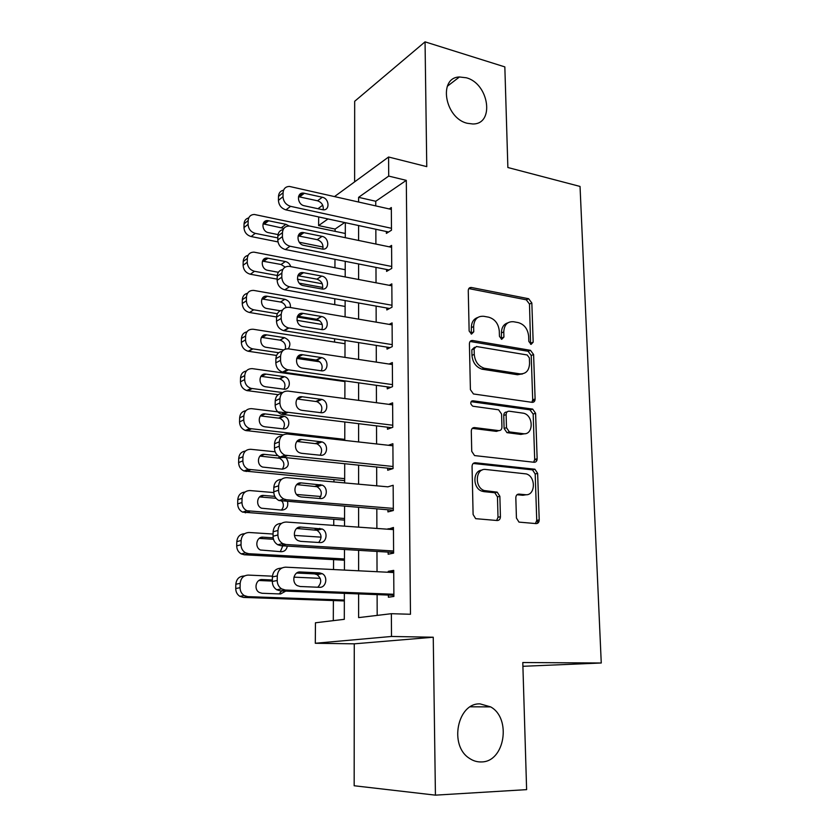 <?xml version="1.0" encoding="UTF-8"?>
<svg xmlns="http://www.w3.org/2000/svg" width="837" height="837" viewBox="0 0 837 837"><rect width="100%" height="100%" fill="white"/><g stroke="black" fill="none" stroke-linecap="round" stroke-linejoin="round"><path stroke-width="1.26" d="M531.087 344.394L533.169 342.166L531.84 302.994L528.639 298.725L471.336 287.478C469.421 287.384 468.396 288.43 468.26 290.617L469.138 331.023L471.503 334.099L473.752 331.818L473.637 326.566C474.119 319.295 477.519 315.863 483.817 316.302L488.693 317.192C494.949 319.075 498.486 323.71 499.302 331.107L499.438 336.296L501.687 339.32L503.916 337.081L503.769 331.902C504.198 324.725 507.463 321.335 513.573 321.743L518.302 322.611C524.38 324.442 527.833 329.004 528.66 336.296L528.827 341.412L531.087 344.394M530.606 344.248L529.486 304.051L526.285 299.803L468.804 288.587M471.231 334.036L471.357 327.602L473.637 326.566M501.373 339.226L501.436 332.906L503.769 331.902M480.124 703.896C457.577 702.63 448.695 745.537 469.411 758.332C473.167 760.885 477.163 762.088 481.411 761.932C504.795 762.078 511.71 718.292 490.639 706.888L480.124 703.896M466.261 77.768L459.429 76.983C437.971 77.433 444.719 118.195 467.266 123.28L472.8 123.981C494.97 124.378 489.017 83.501 466.261 77.768M516.429 518.03L518.982 522.11L536.151 523.606C538.086 523.512 539.112 522.267 539.216 519.871L537.636 473.355L534.927 469.233L475.353 462.756C473.313 462.777 472.214 464.001 472.058 466.429L473.104 514.504L475.678 518.668L497.199 520.52C499.218 520.436 500.296 519.17 500.421 516.722L499.877 496.32L497.22 492.166L484.236 490.545C474.045 487.239 475.573 467.81 485.826 469.484L526.358 473.93C536.276 476.787 535.387 496.153 525.354 494.698L518.961 494.102C516.994 494.154 515.948 495.378 515.822 497.785L516.429 518.03M435.428 795.15L433.252 637.229L354.271 643.831L354.166 785.755L435.428 795.15L526.619 789.636L522.79 662.527L601.259 662.998L580.041 186.442L507.871 167.515L504.837 66.897L425.05 41.85L426.765 166.636L388.588 157.011L388.703 176.084L406.301 180.363L410.475 614.264L391.371 613.699L391.507 636.465L315.298 643.266L315.455 622.78L344.3 619.328L344.363 593.37M433.252 637.229L391.507 636.465M532.102 402.346C533.996 402.388 535 401.268 535.105 398.998L533.598 354.553L530.47 350.316L472.633 340.502C470.635 340.397 469.557 341.496 469.411 343.787L470.404 389.644L473.449 393.965L532.102 402.346M535.596 413.279L537.145 458.739C537.03 461.072 536.015 462.254 534.1 462.275L474.548 455.579L471.733 451.331L471.294 431.139C471.451 428.753 472.539 427.561 474.579 427.581L498.779 430.616C500.756 430.626 501.802 429.454 501.938 427.111L501.572 414.043L498.622 409.795L472.8 406.217C470.038 403.8 470.091 401.98 472.978 400.777L532.677 409.094L535.596 413.279L533.169 414.064L534.697 459.408L537.145 458.739M425.05 41.85L354.679 101.287L354.626 181.859M386.37 231.525L386.38 233.408L391.486 230.196L391.329 207.534L389.226 208.936M386.579 269.483L386.589 271.397L391.737 268.405L391.58 245.408L389.257 246.831M386.799 308.006L386.809 309.952L391.988 307.21L391.831 283.858L389.257 285.302M387.008 347.135L387.018 349.102L392.25 346.612L392.093 322.904L389.195 324.369M387.228 386.851L387.249 388.86L392.511 386.631L392.354 362.547L389.059 364.043M387.458 427.194L387.468 429.235L392.783 427.278L392.616 402.817L388.807 404.344M537.019 459.942L534.697 459.68M387.688 468.176L387.698 470.248L393.055 468.574L392.888 443.715L388.378 445.274M387.918 509.806L387.929 511.899L393.327 510.518L393.16 485.272L387.793 486.872M388.148 552.096L388.159 554.22L393.61 553.131L393.442 527.477L388.023 529.225M406.301 180.363L375.75 201.267L375.761 205.881M375.844 229.265L375.897 244.048M375.98 267.39L376.033 282.801M376.116 306.101L376.169 322.151M376.252 345.419L376.305 362.118M376.388 385.334L376.451 402.712M376.524 425.887L376.587 443.955M376.671 467.067L376.734 485.858M376.817 508.917L376.88 528.44M376.964 551.426L377.037 571.713M377.11 594.626L377.184 615.394M388.389 595.065L388.399 597.231L393.892 596.446L393.725 570.374L388.263 571.347L388.263 572.267M344.656 222.537L335.114 229.066L335.103 231.326M334.967 259.303L334.936 267.714M334.79 298.736L334.758 304.637M334.601 338.776L334.591 342.092M334.413 379.464L334.413 380.103M333.953 479.611L333.942 481.955M333.764 519.327L333.733 525.395M333.576 559.629L333.534 569.547M333.388 600.558L333.293 620.646M522.905 666.294L601.259 662.998M354.271 643.831L315.298 643.266M335.114 229.066L318.604 225.582L318.677 216.94M318.74 208.936L318.751 208.11L322.705 205.211M358.623 593.914L358.623 617.612L391.371 613.699M388.703 176.084L358.602 197.333L358.602 201.989M358.602 225.54L358.602 240.439M358.613 263.969L358.613 279.495M358.613 302.984L358.613 319.159M358.613 342.605L358.613 359.439M358.613 382.854L358.613 400.368M358.613 423.731L358.613 441.957M358.613 465.257L358.613 484.204M358.613 507.452L358.623 527.153M358.623 550.338L358.623 570.792M334.57 196.538L388.588 157.011M327.999 218.949L318.604 225.582M344.425 570.091L344.478 549.49M344.541 526.159L344.593 506.333M344.656 482.939L344.708 463.865M344.771 440.408L344.813 422.068M344.875 398.558L344.917 380.929M344.98 357.378L345.022 340.439M345.085 316.846L345.126 300.577M345.189 276.953L345.231 261.332M345.294 237.666L345.336 222.684M375.75 201.267L358.602 197.333M469.766 287.708L470.561 287.865M472.884 400.766L471.315 401.383M387.793 486.831L286.882 477.665C281.975 477.739 279.223 480.448 278.648 485.774L278.575 490.21C278.711 494.228 280.458 497.157 283.816 498.998L286.578 499.762L393.317 508.404M388.023 528.754L393.453 529.13M388.263 571.347L393.735 571.619M507.818 322.852C503.665 324.181 501.541 327.529 501.436 332.906M477.728 317.505C473.596 318.928 471.472 322.297 471.357 327.602M531.913 402.325L532.698 399.814L531.213 355.484L528.095 351.268L470.112 341.475M529.371 357.943L527.195 354.972L476.389 346.497L474.14 348.799L474.265 354.386C474.966 361.553 478.325 366.177 484.32 368.259L519.882 373.857C525.981 374.066 529.204 370.582 529.559 363.384L529.371 357.943M474.558 347.271L471.838 349.782L474.14 348.799M522.665 373.815L517.507 374.746L481.997 369.18C476.002 367.108 472.664 362.494 471.963 355.348L471.838 349.782M533.692 462.233L534.697 459.408M472.309 428.366L496.404 431.369L498.486 430.71M471.085 401.676L529.915 409.816L532.322 409.021M523.261 433.692C533.587 435.481 533.891 415.591 523.638 413.237L509.241 411.208C507.295 411.176 506.249 412.317 506.123 414.65L506.49 427.697L509.356 431.902L523.261 433.692L520.855 434.424L524.83 433.712M507.086 411.93L506.856 412.013C504.91 411.982 503.874 413.122 503.738 415.445L506.123 414.65M520.855 434.424L506.971 432.645L504.104 428.45L503.738 415.445M533.169 414.064L529.915 409.816M526.295 494.719L522.905 495.274L517.015 494.73M481.976 470.132C472.654 470.457 472.507 488.159 481.861 491.152L483.964 491.643L486.349 491.037M496.644 520.478L498.005 517.256L497.471 496.906L494.813 492.763L483.964 491.643M535.46 523.543L536.747 520.384L535.188 473.983L532.478 469.881L473.208 463.457M277.821 237.917L255.275 233.366C250.828 232.006 248.422 229.003 248.076 224.337L248.16 220.57C248.516 216.731 250.556 214.69 254.27 214.46L345.304 233.481M323.103 247.051L299.259 242.238M277.978 241.903L251.131 236.536C246.706 235.197 244.32 232.215 243.975 227.58L244.059 223.835C244.289 220.633 245.848 218.656 248.746 217.882M283.848 228.417L263.048 223.835M289.163 226.053L285.93 224.316L267.662 220.591C260.882 220.121 261.646 231.577 268.489 232.655L278.01 234.59M391.475 228.292L290.565 206.331C285.93 204.835 283.408 201.633 283.011 196.726L283.073 192.772C283.429 188.723 285.532 186.609 289.393 186.421L391.35 209.417M283.576 190.177C280.416 190.857 278.731 192.939 278.491 196.423L278.428 200.346C278.815 205.232 281.316 208.403 285.93 209.878L388.598 232.006M304.281 205.766C297.166 204.531 296.298 192.468 303.339 193.075L322.318 197.25C329.349 198.515 330.134 210.547 323.124 209.825L304.281 205.766M298.495 196.685L317.547 200.796C321.827 202.408 323.699 205.421 323.166 209.825M277.256 275.488L254.5 271.293C250.012 269.995 247.595 266.993 247.239 262.263L247.323 258.445C247.752 254.302 249.991 252.199 254.019 252.146L345.21 269.702M322.266 283.785L297.428 279.202M322.768 287.468L299.28 283.178M277.162 279.139L250.336 274.233C245.869 272.956 243.462 269.964 243.107 265.277L243.201 261.479C243.441 258.141 245.084 256.08 248.118 255.306M285.187 267.108L281.086 264.482L262.462 261.113M290.753 266.626C289.811 263.885 288.022 262.18 285.386 261.531L267.39 258.12C260.276 257.231 260.673 269.305 267.809 270.32L278.376 272.287M277.35 313.739L253.716 309.795C249.185 308.571 246.748 305.568 246.392 300.776L246.476 296.894C246.988 292.437 249.426 290.272 253.778 290.418L345.116 306.447M319.807 320.812L297.145 317.035M322.214 324.505L296.968 320.33M276.555 316.961L249.52 312.494C245.011 311.28 242.594 308.298 242.238 303.538L242.322 299.688C242.594 296.193 244.32 294.059 247.511 293.285M286.003 307.482C285.155 304.522 283.325 302.691 280.51 302.021L261.908 298.945M290.418 307.524C290.711 303.297 288.859 300.556 284.842 299.301L267.129 296.225C259.69 294.896 259.669 307.597 267.129 308.55L280.301 310.768M278.711 352.733L252.408 348.799C248.118 347.449 245.827 344.478 245.534 339.874L245.618 335.94C246.183 331.243 248.746 329.025 253.308 329.265L345.022 343.735M300.368 355.945L298.652 355.694M319.839 361.825L296.696 358.414M276.576 355.453L248.191 351.247C243.923 349.918 241.642 346.957 241.349 342.396L241.443 338.483C241.736 334.81 243.567 332.592 246.936 331.839M285.271 349.144C286.149 344.687 284.434 341.695 280.123 340.157L261.364 337.342M288.284 348.82C291.276 343.965 290.01 340.251 284.486 337.677L266.658 334.884C259.25 333.398 258.654 346.047 266.082 347.303L283.67 349.96M282.697 392.584L251.037 388.368C247.02 386.903 244.896 383.974 244.655 379.579L244.749 375.583C245.314 370.801 247.909 368.5 252.502 368.667L344.917 381.567M300.452 397.585L298.851 397.376M278.187 394.698L246.8 390.565C242.793 389.111 240.679 386.202 240.449 381.839L240.543 377.864C240.878 373.982 242.824 371.691 246.402 370.969M284.025 389.184C286.055 384.528 284.695 381.107 279.935 378.91L260.862 376.326M471.88 400.944L472.643 400.902M265.727 386.788L283.544 389.142C290.721 390.398 291.464 378.125 284.329 376.671L265.957 374.108C258.759 372.768 257.754 385.01 264.952 386.631L265.727 386.788M391.726 266.48L290.02 246.235C285.344 244.822 282.812 241.621 282.414 236.641L282.467 232.623C282.896 228.26 285.197 226.074 289.393 226.074L391.59 247.313M283.168 229.537C279.882 230.238 278.114 232.393 277.853 236.013L277.79 239.999C278.187 244.948 280.709 248.129 285.365 249.531L389.048 269.964M303.852 245.387C296.424 244.226 295.932 231.514 303.329 232.54L322.036 236.369C329.37 237.562 329.788 250.232 322.433 249.091L303.852 245.387M298.139 235.877L317.223 239.675C321.743 241.359 323.584 244.509 322.768 249.123M391.978 305.254L289.476 286.788C284.758 285.448 282.205 282.247 281.797 277.193L281.86 273.113C282.362 268.415 284.873 266.166 289.403 266.375L391.852 285.794M282.791 269.524C279.349 270.215 277.486 272.454 277.214 276.231L277.141 280.29C277.539 285.312 280.081 288.483 284.779 289.811L389.55 308.497M303.412 285.637C295.649 284.549 295.587 271.167 303.329 272.653L321.743 276.105C329.401 277.235 329.412 290.554 321.732 288.974L303.412 285.637M297.815 275.687L316.899 279.15C321.659 280.929 323.469 284.224 322.329 289.037M522.152 374.097L519.338 374.055M392.239 344.635L288.399 327.905C283.921 326.43 281.514 323.27 281.169 318.416L281.232 314.262C281.797 309.313 284.444 307.001 289.194 307.315L392.103 324.871M282.456 310.14C278.826 310.809 276.859 313.132 276.555 317.108L276.492 321.23C276.827 326.053 279.213 329.192 283.67 330.646L390.126 347.627M302.973 326.545L302.607 326.472C294.865 325.059 295.409 311.73 303.109 313.383L321.659 316.522C329.297 317.767 329.014 331.086 321.356 329.537L302.973 326.545M297.512 316.124L316.784 319.295C321.659 321.262 323.344 324.693 321.847 329.59M392.501 384.622L287.248 369.651C283.052 368.06 280.813 364.942 280.541 360.308L280.604 356.081C281.169 351.048 283.848 348.642 288.629 348.862L392.365 364.545M282.153 351.404C278.323 352.042 276.231 354.449 275.896 358.644L275.823 362.839C276.095 367.443 278.313 370.529 282.487 372.109L390.806 387.353M302.513 368.113L301.718 367.945C294.205 366.156 295.168 353.256 302.659 354.742L321.785 357.629C329.203 359.23 328.522 372.162 321.063 370.77L302.513 368.113M532.656 400.599L534.864 400.557M535.105 399.395L533.786 399.448M297.25 357.221L316.867 360.13C321.711 362.4 323.197 365.947 321.324 370.801M344.771 439.383L249.667 428.544C245.921 426.964 243.954 424.087 243.776 419.902L243.86 415.843C244.435 410.977 247.051 408.592 251.686 408.665L286.746 412.923M283.22 434.853L245.398 430.469C241.673 428.91 239.717 426.054 239.539 421.9L239.633 417.862C240.01 413.75 242.102 411.365 245.9 410.705M283.188 428.868C285.584 424.296 284.434 420.76 279.736 418.27L260.38 415.905M265.015 426.807L282.969 428.847C289.958 429.956 291.067 418.061 284.161 416.292L265.245 413.928C258.235 412.746 256.875 424.579 263.812 426.535L265.015 426.807M392.762 425.227L286.097 412.066C282.184 410.371 280.113 407.316 279.893 402.89L279.966 398.6C280.531 393.463 283.23 390.963 288.054 391.088L392.637 404.846M281.902 393.348C277.832 393.913 275.603 396.424 275.216 400.871L275.143 405.129C275.363 409.523 277.413 412.557 281.305 414.231L391.632 427.707M302.063 410.36L300.818 410.067C293.578 407.943 294.917 395.451 302.209 396.769L321.9 399.416C329.087 401.352 328.031 413.897 320.759 412.672L302.063 410.36M297.03 398.987L316.951 401.634C321.743 404.208 323.019 407.881 320.749 412.672M344.666 478.649L248.286 469.327C244.812 467.663 243.012 464.849 242.866 460.863L242.96 456.74C243.546 451.792 246.172 449.312 250.849 449.302L275.122 451.792M344.656 480.605L243.996 470.98C240.543 469.337 238.754 466.533 238.618 462.579L238.702 458.477C239.131 454.104 241.38 451.624 245.44 451.059M282.31 469.159C285.082 464.681 284.151 461.041 279.527 458.237L259.941 456.102M277.968 455.736L264.513 454.376C257.702 453.33 256.007 464.797 262.672 467.067L282.393 469.17C288.556 467.778 289.864 464.054 286.285 457.996M393.034 466.491L284.946 455.182C281.316 453.403 279.412 450.4 279.244 446.184L279.307 441.821C279.882 436.59 282.603 433.995 287.478 434.016L392.898 445.776M281.703 435.983C277.361 436.454 274.975 439.059 274.526 443.788L274.463 448.119C274.63 452.304 276.513 455.276 280.123 457.044L392.699 468.678M301.592 453.309L299.918 452.88C292.96 450.442 294.645 438.326 301.749 439.488L322.015 441.905C328.931 444.144 327.539 456.332 320.445 455.255L301.592 453.309M296.842 441.444L317.014 443.83C321.753 446.717 322.8 450.515 320.132 455.223M344.562 518.501L246.925 510.748C243.713 509.022 242.06 506.259 241.956 502.472L242.05 498.277C242.636 493.244 245.293 490.67 250.001 490.566L273.772 492.564M296.57 494.468L320.791 496.498M344.562 520.112L242.615 512.118C239.413 510.413 237.771 507.672 237.677 503.905L237.771 499.741C238.263 495.054 240.679 492.491 245.032 492.051M281.358 510.089C283.712 507.536 283.994 504.617 282.215 501.332M276.053 498.277L259.522 496.927M274.798 496.351L263.781 495.452C257.137 494.552 255.159 505.674 261.542 508.216L281.797 510.12C286.442 509.649 288.367 506.866 287.583 501.771M281.556 479.329C276.911 479.664 274.337 482.363 273.825 487.416L273.762 491.821C273.887 495.807 275.624 498.716 278.962 500.547L393.327 510.235M301.121 496.969L299.029 496.404C292.364 493.673 294.352 481.913 301.278 482.918L322.099 485.094C328.753 487.615 327.058 499.459 320.132 498.538L301.121 496.969M296.706 484.602L317.056 486.715C321.743 489.948 322.538 493.872 319.431 498.486M344.457 558.97L248.704 553.707L245.576 552.818C242.615 551.049 241.098 548.361 241.025 544.741L241.119 540.482C241.715 535.356 244.394 532.688 249.144 532.489L273.082 534.037M294.404 535.418L321.073 537.145M344.457 560.225L244.352 554.785L241.234 553.895C238.294 552.148 236.787 549.47 236.714 545.881L236.808 541.654C237.384 536.632 239.999 533.985 244.666 533.703M280.322 551.667L282.791 545.829M282.728 545.316L282.069 543.171M273.469 539.279L259.167 538.39M273.144 537.814L263.038 537.176C256.551 536.412 254.312 547.21 260.412 550.003L281.201 551.709C284.58 551.593 286.62 549.721 287.311 546.09M393.599 550.987L285.972 544.51L282.697 543.558C279.6 541.675 277.999 538.808 277.905 534.969L277.968 530.459C278.554 525.04 281.326 522.225 286.285 522.037L393.453 529.612M281.504 523.387L281.389 523.418C276.461 523.606 273.709 526.389 273.113 531.777L273.05 536.255C273.144 540.064 274.735 542.91 277.811 544.772L281.065 545.724L393.599 552.42M300.64 541.361L298.15 540.65C291.778 537.657 294.038 526.232 300.797 527.069L322.161 529.005C328.543 531.788 326.576 543.318 319.818 542.554L300.64 541.361M296.633 528.461L317.087 530.313C321.711 533.922 322.235 537.982 318.646 542.481M344.352 600.056L247.825 596.645L244.237 595.557C241.516 593.768 240.135 591.142 240.083 587.689L240.177 583.358C240.774 578.147 243.473 575.385 248.265 575.092L272.433 576.18M293.944 577.153L320.226 578.336M344.342 600.935L243.441 597.419L239.863 596.342C237.164 594.563 235.793 591.958 235.741 588.526L235.835 584.236C236.442 579.047 239.131 576.316 243.891 576.013L244.718 575.835M279.16 593.914L281.65 590.953M272.328 581.077L258.895 580.501M272.349 579.999L262.274 579.57C255.944 578.932 253.475 589.447 259.292 592.46L262.033 593.276L280.583 593.967L285.731 591.11M393.882 594.27L285.354 590.033L281.609 588.871C278.752 586.957 277.288 584.174 277.214 580.501L277.288 575.919C277.874 570.384 280.667 567.476 285.668 567.172L393.735 572.539M281.964 567.957L280.74 568.218C275.771 568.511 272.988 571.409 272.391 576.902L272.318 581.453C272.391 585.084 273.845 587.856 276.681 589.75L280.416 590.901L393.882 595.274M300.148 586.507L297.281 585.638C291.203 582.426 293.703 571.284 300.305 571.974L319.598 572.895L322.214 573.659C328.313 576.662 326.106 587.919 319.493 587.302L300.148 586.507M296.664 573.042L314.492 573.879L317.087 574.632C321.67 578.681 321.889 582.876 317.746 587.229M530.794 343.139L533.169 342.166M471.472 332.844L473.752 331.818M501.583 338.064L503.916 337.081M469.191 288.629L471.461 287.499M526.285 299.803L528.639 298.725M529.486 304.051L531.84 302.994M470.342 341.506L472.633 340.502M527.98 351.247L530.365 350.295M531.213 355.484L533.598 354.553M532.698 399.814L535.105 398.998M471.963 355.348L474.265 354.386M482.771 369.337L485.094 368.416M517.507 374.746L519.882 373.857M472.35 428.314L474.579 427.581M496.404 431.369L498.779 430.616M504.104 428.45L506.49 427.697M507.452 432.75L509.848 432.007M517.339 494.479L518.961 494.102M522.905 495.274L525.354 494.698M494.05 492.585L496.456 491.989M497.471 496.906L499.877 496.32M498.005 517.256L500.421 516.722M473.355 463.332L475.353 462.756M531.882 469.745L534.33 469.107M535.188 473.983L537.636 473.355M536.747 520.384L539.216 519.871M255.275 233.366L251.131 236.536M248.16 220.57L244.059 223.835M248.076 224.337L243.975 227.58M264.502 223.95L268.698 220.717M281.65 227.497L285.93 224.316M285.93 209.878L290.565 206.331M278.428 200.346L283.011 196.726M278.491 196.423L283.073 192.772M304.417 193.221L299.73 196.821M322.318 197.25L317.547 200.796M254.5 271.293L250.336 274.233M247.323 258.445L243.201 261.479M247.239 262.263L243.107 265.277M263.801 261.207L268.028 258.204M281.086 264.482L285.386 261.531M253.716 309.795L249.52 312.494M246.476 296.894L242.322 299.688M246.392 300.776L242.238 303.538M263.1 299.018L267.348 296.256M280.51 302.021L284.842 299.301M252.91 348.893L248.683 351.341M245.618 335.94L241.443 338.483M245.534 339.874L241.349 342.396M262.379 337.405L266.658 334.884M279.924 340.125L284.287 337.635M252.094 388.588L247.846 390.785M244.749 375.583L240.543 377.864M244.655 379.579L240.449 381.839M261.646 376.378L265.957 374.108M279.338 378.795L283.733 376.556M285.365 249.531L290.02 246.235M277.79 239.999L282.414 236.641M277.853 236.013L282.467 232.623M303.988 232.634L299.269 235.992M322.036 236.369L317.223 239.675M284.779 289.811L289.476 286.788M277.141 280.29L281.797 277.193M277.214 276.231L281.86 273.113M303.549 272.695L298.799 275.781M321.743 276.105L316.899 279.15M284.182 330.751L288.911 327.999M276.492 321.23L281.169 318.416M276.555 317.108L281.232 314.262M303.109 313.383L298.328 316.208M321.45 316.48L316.574 319.263M283.576 372.35L288.346 369.891M275.823 362.839L280.541 360.308M275.896 358.644L280.604 356.081M302.659 354.742L297.836 357.284M321.157 357.504L316.24 360.004M251.267 428.9L246.988 430.825M243.86 415.843L239.633 417.862M243.776 419.902L239.539 421.9M260.914 415.947L265.245 413.928M278.742 418.05L283.157 416.073M282.969 414.629L287.771 412.463M275.143 405.129L279.893 402.89M275.216 400.871L279.966 398.6M302.209 396.769L297.344 399.019M320.853 399.186L315.905 401.404M250.43 469.85L246.12 471.503M242.96 456.74L238.702 458.477M242.866 460.863L238.618 462.579M260.161 456.123L264.513 454.376M278.125 457.912L280.259 457.096M282.341 457.598L287.185 455.746M274.463 448.119L279.244 446.184M274.526 443.788L279.307 441.821M301.749 439.488L296.853 441.444M320.55 441.549L315.559 443.474M249.572 511.449L245.241 512.819M242.05 498.277L237.771 499.741M241.956 502.472L237.677 503.905M259.616 496.843L263.781 495.452M281.713 501.3L286.578 499.762M537.647 523.251L537.542 520.216M273.762 491.821L278.575 490.21M273.825 487.416L278.648 485.774M301.278 482.918L296.947 484.361M320.236 484.613L315.204 486.234M248.704 553.707L244.352 554.785M241.119 540.482L236.808 541.654M241.025 544.741L236.714 545.881M259.575 538.107L263.038 537.176M281.065 545.724L285.972 544.51M273.05 536.255L277.905 534.969M273.113 531.777L277.968 530.459M300.797 527.069L297.187 528.042M319.922 528.388L314.848 529.695M247.825 596.645L243.441 597.419M240.177 583.358L235.835 584.236M240.083 587.689L235.741 588.526M259.627 580.093L262.274 579.57M280.416 590.901L285.354 590.033M272.318 581.453L277.214 580.501M272.391 576.902L277.288 575.919M300.305 571.974L297.553 572.529M319.598 572.895L314.492 573.879M447.293 86.284L459.429 76.983M470.331 706.805L490.639 706.888M469.076 288.608L471.336 287.478M528.095 351.268L530.47 350.316M481.997 369.18L484.32 368.259M506.971 432.645L509.356 431.902M530.26 409.889L532.677 409.094M481.861 491.152L484.236 490.545M494.813 492.763L497.22 492.166M532.478 469.881L534.927 469.233M263.477 223.824L267.662 220.591M303.339 193.075L298.652 196.685M263.174 261.123L267.39 258.12M262.881 298.987L267.129 296.225M252.408 348.799L248.191 351.247M280.123 340.157L284.486 337.677M251.037 388.368L246.8 390.565M279.935 378.91L284.329 376.671M303.329 232.54L298.61 235.898M303.329 272.653L298.568 275.75M283.67 330.646L288.399 327.905M321.659 316.522L316.784 319.295M282.487 372.109L287.248 369.651M321.785 357.629L316.867 360.13M249.667 428.544L245.398 430.469M279.736 418.27L284.161 416.292M281.305 414.231L286.097 412.066M321.9 399.416L316.951 401.634M248.286 469.327L243.996 470.98M279.527 458.237L281.514 457.473M280.123 457.044L284.946 455.182M322.015 441.905L317.014 443.83M246.925 510.748L242.615 512.118M278.962 500.547L283.816 498.998M322.099 485.094L317.056 486.715M245.576 552.818L241.234 553.895M277.811 544.772L282.697 543.558M322.161 529.005L317.087 530.313M244.237 595.557L239.863 596.342M276.681 589.75L281.609 588.871M322.214 573.659L317.087 574.632"/></g></svg>
